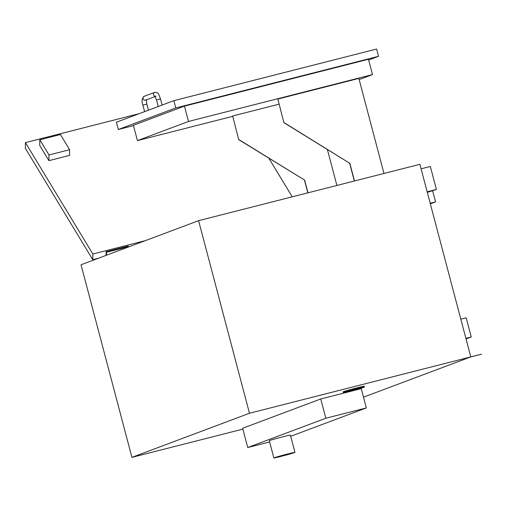<?xml version="1.0" encoding="UTF-8"?>
<svg xmlns="http://www.w3.org/2000/svg" width="507" height="507" viewBox="0 0 507 507"><rect width="100%" height="100%" fill="white"/><g stroke="black" fill="none" stroke-linecap="round" stroke-linejoin="round"><path stroke-width="0.76" d="M281.467 456.275A10.907 0.33 165.2 0 0 294.947 452.39A10.907 0.33 165.2 0 0 284.313 454.861A10.907 0.33 165.2 0 0 273.856 457.96A10.907 0.33 165.2 0 0 281.467 456.275M273.856 457.96L269.299 440.716A10.907 0.33 -14.8 0 1 279.756 437.611A10.907 0.33 -14.8 0 1 290.391 435.145L294.947 452.39M247.746 447.529L242.657 428.269L320.741 398.977L361.257 388.66L366.346 407.92L325.83 418.237L247.746 447.529L269.629 441.958M320.741 398.977L325.83 418.237M290.695 436.299L366.346 407.92M350.958 390.922A10.907 0.33 165.2 0 0 364.438 387.037A10.907 0.33 165.2 0 0 353.81 389.503A10.907 0.33 165.2 0 0 343.347 392.608A10.907 0.33 165.2 0 0 350.958 390.922M343.347 392.608L343.144 391.841A10.907 0.33 -14.8 0 1 353.607 388.736A10.907 0.33 -14.8 0 1 364.235 386.271L364.438 387.037M363.5 397.158L470.775 356.915L481.637 354.152L249.476 413.262L198.586 220.672L81.038 264.774L131.921 457.365L249.476 413.262M242.878 429.112L131.921 457.365M481.637 354.152L470.775 356.871L419.897 164.319L198.586 220.672M465.882 338.353L471.25 336.984L466.034 338.942M460.819 319.188L466.193 317.819L471.25 336.984M427.312 192.375L436.407 189.453L427.16 191.804M430.183 203.25L435.557 201.881L430.342 203.839M432.648 190.866L435.557 201.881M421.089 168.812L430.335 166.454L436.407 189.453M283.895 122.681L277.823 99.049L283.895 122.681L349.634 163.203L354.336 181.018M284.053 122.618L349.634 163.203M238.879 139.564L304.618 180.093L238.715 139.628L232.65 115.995L279.008 104.189M238.715 139.628L232.65 115.995M307.983 192.818L304.618 180.093M304.46 180.15L307.819 192.863M349.792 163.146L354.501 180.974M336.895 185.461L327.389 149.495M277.823 99.049L358.855 78.414L383.97 173.47M359.165 79.599L372.506 74.592L368.456 59.262L184.447 106.121L133.392 125.273L137.441 140.604L232.574 116.376M184.447 106.121L188.496 121.452L137.441 140.604M372.506 74.592L188.496 121.452M378.539 56.315L175.777 107.94L173.857 100.665L376.612 49.04L378.539 56.315L368.652 60.022M133.487 125.628L118.34 129.488L175.777 107.94M173.857 100.665L116.414 122.212L118.34 129.488M69.624 149.711L69.548 155.395L48.919 160.649L39.73 145.465L39.806 139.78L48.995 154.965L69.624 149.711L60.434 134.526L39.806 139.78M48.919 160.649L48.995 154.965M145.363 240.641L92.838 254.013L25.426 142.625L25.35 148.31L92.762 259.698L92.838 254.013M98.364 258.272L92.762 259.698M106.033 255.395L106.083 251.687L128.182 246.06L128.55 246.668L106.451 252.296L106.413 255.255M106.083 251.687L106.451 252.296M268.856 158.203L292.228 196.83M139.311 113.625L25.426 142.625M162.113 105.069L160.485 98.916L156.536 99.961L158.266 106.514M154.869 92.318A2.041 1.958 69.4 0 0 154.996 96.267M144.419 96.241A2.041 1.958 69.4 0 0 143.107 98.903A2.041 1.958 69.4 0 0 145.655 100.126L155.186 96.552M160.485 98.916C158.133 92.623 158.418 92.901 154.939 92.293L144.222 96.298C141.922 98.333 141.472 101.261 142.879 105.082L146.834 104.043L146.384 99.505M156.536 99.961L154.844 96.089L156.112 96.203M148.456 110.196L146.834 104.043M144.615 111.635L142.879 105.082"/></g></svg>

